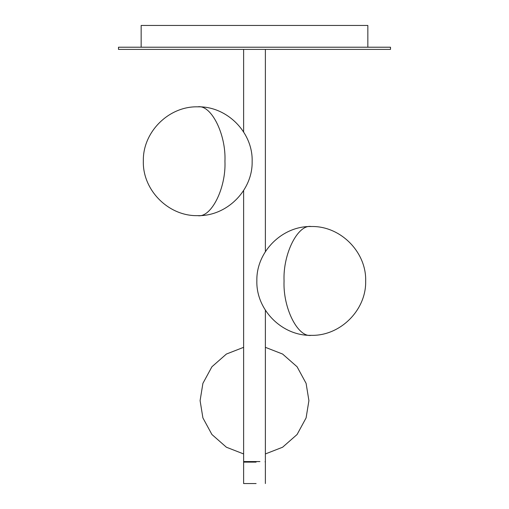 <?xml version="1.0" encoding="UTF-8"?>
<svg xmlns="http://www.w3.org/2000/svg" width="509" height="509" viewBox="0 0 509 509"><rect width="100%" height="100%" fill="white"/><g stroke="black" fill="none" stroke-linecap="round" stroke-linejoin="round"><path stroke-width="0.76" d="M367.842 47.216L367.842 25.45L141.158 25.45L141.158 47.216M118.489 47.216L118.489 49.392L390.511 49.392L390.511 47.216L118.489 47.216M256.11 483.55L243.62 483.55L243.62 462.115L243.945 461.784L256.059 461.784M256.11 462.115L243.62 462.115M252.89 462.115L252.941 461.784M243.62 347.329L226.397 354.048L211.916 366.766L202.9 383.372L200.094 400.634L202.9 417.895L211.916 434.501L226.397 447.226L243.62 453.945M265.38 347.329L282.603 354.048L297.084 366.766L306.1 383.372L308.912 400.634L306.1 417.895L297.084 434.508L282.603 447.226L265.38 453.945M259.94 461.568L243.62 461.568L243.62 190.487M311.26 226.524C297.803 224.094 282.839 254.016 284.06 280.936C282.839 307.856 297.803 337.779 311.26 335.342C340.209 336.093 366.257 310.191 365.672 281.242C366.607 252.076 340.432 225.754 311.26 226.524C282.33 225.78 256.288 251.65 256.854 280.586C255.893 309.765 282.069 336.112 311.26 335.342M197.74 106.826C211.197 104.396 226.161 134.319 224.946 161.238C226.161 188.158 211.197 218.075 197.74 215.644C226.683 216.395 252.738 190.493 252.146 161.544C253.081 132.378 226.912 106.057 197.74 106.826C168.81 106.076 142.768 131.952 143.334 160.889C142.374 190.067 168.549 216.414 197.74 215.644M265.055 461.784L265.38 462.115L265.38 483.55M243.62 131.99L243.62 49.392M265.38 49.392L265.38 251.688M265.38 310.185L265.38 461.568"/></g></svg>
